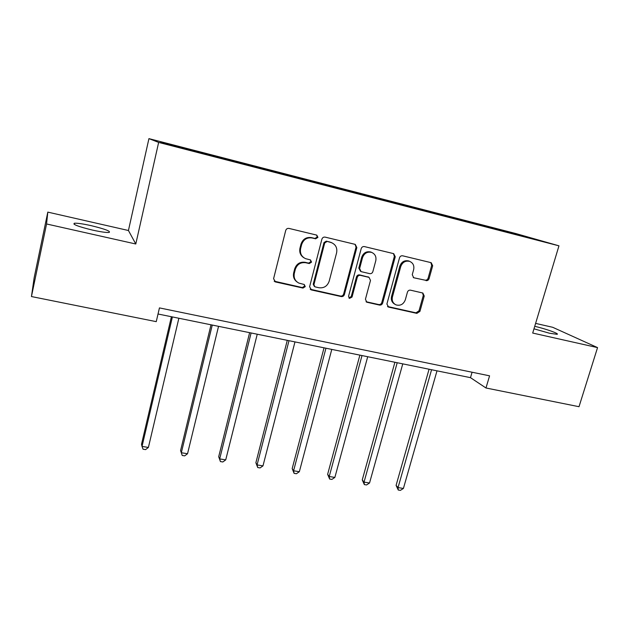 <?xml version="1.0" encoding="UTF-8"?>
<svg xmlns="http://www.w3.org/2000/svg" width="629" height="629" viewBox="0 0 629 629"><rect width="100%" height="100%" fill="white"/><g stroke="black" fill="none" stroke-linecap="round" stroke-linejoin="round"><path stroke-width="0.94" d="M317.928 237.377L316.78 235.12L289.01 228.421C287.382 228.201 286.281 228.893 285.708 230.489L273.584 278.733L275.533 281.965L302.989 288.066L305.254 286.627L304.255 284.497L298.917 283.113C295.04 281.061 293.515 277.79 294.325 273.3L295.331 269.33C297.147 264.29 300.623 262.096 305.757 262.733L309.287 263.551L311.559 262.112L310.49 259.919L305.56 258.661C301.448 256.64 299.805 253.275 300.623 248.565L301.645 244.555C303.477 239.476 306.96 237.282 312.102 237.966L315.648 238.816L317.928 237.377M303.893 257.764C300.473 255.539 299.16 252.347 299.962 248.172L300.984 244.17C302.801 239.106 306.284 236.913 311.41 237.597L314.948 238.446L317.22 237.007L316.623 235.073M274.173 281.171L302.329 287.571L304.585 286.132L304.232 284.489M297.006 281.934C294.018 279.685 292.91 276.658 293.68 272.837L294.687 268.874C296.503 263.858 299.962 261.664 305.081 262.301L308.611 263.119L310.875 261.68L310.404 259.887M533.982 328.818L549.455 333.221L557.042 334.313C560.03 333.897 545.327 328.676 534.76 326.341L534.729 326.333M91.268 225.677C82.989 223.845 77.367 223.036 74.387 223.24C72.319 224.349 78.326 226.621 92.424 230.072C100.734 231.889 106.301 232.683 109.116 232.455C111.034 231.307 105.082 229.05 91.268 225.677M425.998 280.628C427.476 280.809 428.506 280.149 429.08 278.639L432.681 265.768L431.203 262.694L402.654 255.806C401.137 255.602 400.091 256.27 399.517 257.811L386.898 304.019L388.628 307.101L416.862 313.376L419.936 311.386L424.229 296.015L422.853 293.028L410.525 290.173C409.031 289.993 407.993 290.661 407.427 292.171L405.304 299.852C403.48 304.342 400.39 306.016 396.026 304.884C392.897 303.296 391.694 300.646 392.425 296.943L400.744 266.562C402.45 262.207 405.422 260.477 409.66 261.373C413.08 262.914 414.409 265.666 413.646 269.621L412.254 274.684L413.685 277.727L425.031 280.164C426.509 280.345 427.539 279.685 428.113 278.183L431.698 265.344L430.841 262.6M532.7 333.055L597.55 347.609L579.01 406.704L485.981 387.991L489.574 375.827L159.444 307.903L156.251 321.655L31.45 296.55L46.562 223.971L135.793 243.997L158.65 142.413L558.961 245.829L532.7 333.055M356.84 247.567L355.259 244.39L325.138 237.125C323.55 236.913 322.465 237.597 321.891 239.177L309.602 286.769L311.481 289.953L341.225 296.566C342.781 296.746 343.835 296.07 344.401 294.537L356.84 247.567L356.038 247.173L355.086 244.343M364.403 246.584L393.723 253.66L395.256 256.781L382.66 303.068C382.086 304.585 381.048 305.254 379.531 305.081L366.793 302.211L365.433 299.231L370.489 280.424L369.042 277.373L360.441 275.36C358.892 275.172 357.838 275.848 357.264 277.381L352.028 297.053L349.512 298.382L348.552 296.283L361.211 248.612C361.793 247.055 362.854 246.379 364.403 246.584M158.65 142.413L148.931 138.632L515.788 233.548L558.961 245.829M479.982 225.064L480.131 224.529L204.85 153.327L160.607 141.997L164.971 143.648L228.885 160.293M480.131 224.529L538.165 240.105L504.293 231.464L228.932 160.175M470.704 222.666L470.649 222.186M449.279 217.131L449.232 216.643M435.724 213.624L435.677 213.137M413.764 207.963L413.725 207.46M399.863 204.354L399.832 203.867M377.353 198.622L377.329 198.049M363.098 194.856L363.082 194.361M340.014 189.007L339.998 188.393M325.39 185.107L325.39 184.612M301.7 179.108L301.708 178.487M286.706 175.106L286.714 174.61M262.387 168.949L262.411 168.328M246.993 164.845L247.024 164.35M222.029 158.524L222.076 157.895M206.226 154.309L206.273 153.806M135.793 243.997L128.434 230.505L47.804 212.115L46.562 223.971M47.804 212.115L34.155 277.751L31.45 296.55M597.55 347.609L552.694 327.292L535.609 323.392M128.434 230.505L148.931 138.632M158.028 314.005L470.484 377.659L485.981 387.991M483.937 226.086L483.874 225.607M472.072 372.226L470.484 377.659M220.339 158.083L220.504 157.376M260.312 168.415L260.485 167.715M299.262 178.479L299.435 177.787M337.246 188.22L337.403 187.607M374.271 197.742L374.42 197.184M413.261 277.523L413.685 277.727M410.375 207.075L410.525 206.524M445.607 216.179L445.757 215.637M310.223 289.246L340.47 296.047C342.019 296.228 343.072 295.551 343.638 294.026L356.038 247.173M326.986 241.528L324.713 242.967L313.918 284.685L314.909 286.816L318.903 287.736C323.951 288.334 327.371 286.156 329.179 281.194L336.601 252.827C337.459 248.007 335.76 244.61 331.491 242.652L326.254 241.151L323.99 242.582L324.713 242.967M314.319 286.392L313.226 284.198L323.99 242.582M332.073 242.888L330.681 242.417M326.254 241.151L329.942 242.039M366.054 301.716L378.689 304.546C380.199 304.719 381.237 304.051 381.803 302.541L394.359 256.38L393.455 253.589M368.798 277.232L359.631 274.897C358.09 274.708 357.036 275.384 356.47 276.917L351.241 296.542L352.028 297.053M348.891 297.918L351.241 296.542M375.772 260.783C376.512 256.781 375.136 253.99 371.645 252.402C367.281 251.458 364.238 253.204 362.524 257.638L359.623 268.536L361.093 271.626L369.695 273.646C371.236 273.835 372.289 273.159 372.855 271.626L375.772 260.783M371.857 252.481L370.811 252.009C366.455 251.065 363.42 252.803 361.706 257.222L362.524 257.638M360.503 271.296L358.813 268.096L361.706 257.222M413.945 277.806L425.031 280.164M409.715 261.389L408.732 260.956C404.502 260.06 401.538 261.79 399.832 266.13L400.744 266.562M394.784 304.2C391.906 302.525 390.829 299.939 391.553 296.432L399.832 266.13M387.511 306.496L415.934 312.825L418.993 310.844L423.278 295.512L422.586 292.941M171.403 316.733L141.509 444.271L142.028 446.417L148.397 447.439L178.864 318.25M172.409 316.937L142.028 446.417L143.05 449.2L145.59 449.609L148.397 447.439M211.006 324.8L180.578 450.576L181.333 452.738L187.536 453.737L218.546 326.341M212.256 325.051L181.333 452.738L182.213 455.467L180.578 450.576M187.536 453.737L184.698 455.86L182.213 455.467M249.619 332.67L218.688 456.725L219.67 458.903L225.725 459.878L257.237 334.219M251.105 332.969L219.67 458.903L220.425 461.576L218.688 456.725M225.725 459.878L222.847 461.969L220.425 461.576M287.28 340.336L255.877 462.732L257.072 464.917L262.985 465.869L294.977 341.909M288.994 340.69L257.072 464.917L257.717 467.544L255.877 462.732M262.985 465.869L260.076 467.921L257.717 467.544M324.029 347.821L292.186 468.597L293.586 470.783L299.349 471.711L331.782 349.409M325.948 348.214L293.586 470.783L294.105 473.37L292.186 468.597M299.349 471.711L296.408 473.731L294.105 473.37M359.882 355.133L327.63 474.321L329.226 476.515L334.864 477.427L367.706 356.722M362.005 355.566L329.226 476.515L329.643 479.054L327.63 474.321M334.864 477.427L331.892 479.408L329.643 479.054M394.894 362.265L362.257 479.911L364.034 482.113L369.538 483.001L402.764 363.869M397.206 362.736L364.034 482.113L364.348 484.605L362.257 479.911M369.538 483.001L366.55 484.951L364.348 484.605M429.072 369.223L396.089 485.368L398.039 487.585L403.417 488.45L436.998 370.843M431.573 369.734L398.039 487.585L398.251 490.03L396.089 485.368M403.417 488.45L400.398 490.368L398.251 490.03M311.41 237.597L312.102 237.966M300.984 244.17L301.645 244.555M299.962 248.172L300.623 248.565M308.611 263.119L309.287 263.551M305.081 262.301L305.757 262.733M294.687 268.874L295.331 269.33M293.68 272.837L294.325 273.3M302.329 287.571L302.989 288.066M274.936 281.478L275.533 281.965M314.948 238.446L315.648 238.816M343.638 294.026L344.401 294.537M340.47 296.047L341.225 296.566M310.797 289.45L311.481 289.953M313.226 284.198L313.918 284.685M394.359 256.38L395.256 256.781M381.803 302.541L382.66 303.068M378.689 304.546L379.531 305.081M366.385 301.81L367.202 302.337M367.894 276.807L368.72 277.271M359.631 274.897L360.441 275.36M356.47 276.917L357.264 277.381M358.813 268.096L359.623 268.536M391.553 296.432L392.425 296.943M423.278 295.512L424.229 296.015M418.993 310.844L419.936 311.386M415.934 312.825L416.862 313.376M387.755 306.559L388.628 307.101M431.698 265.344L432.681 265.768M428.113 278.183L429.08 278.639M74.159 224.333L74.387 223.24M274.433 281.312L275.022 281.8M310.333 289.301L311.009 289.804M330.752 242.275L331.491 242.652M366.125 301.771L366.793 302.211M368.217 276.909L369.042 277.373M349.001 298.036L349.512 298.382M370.811 252.009L371.645 252.402M408.732 260.956L409.66 261.373M387.629 306.598L388.235 306.976"/></g></svg>
